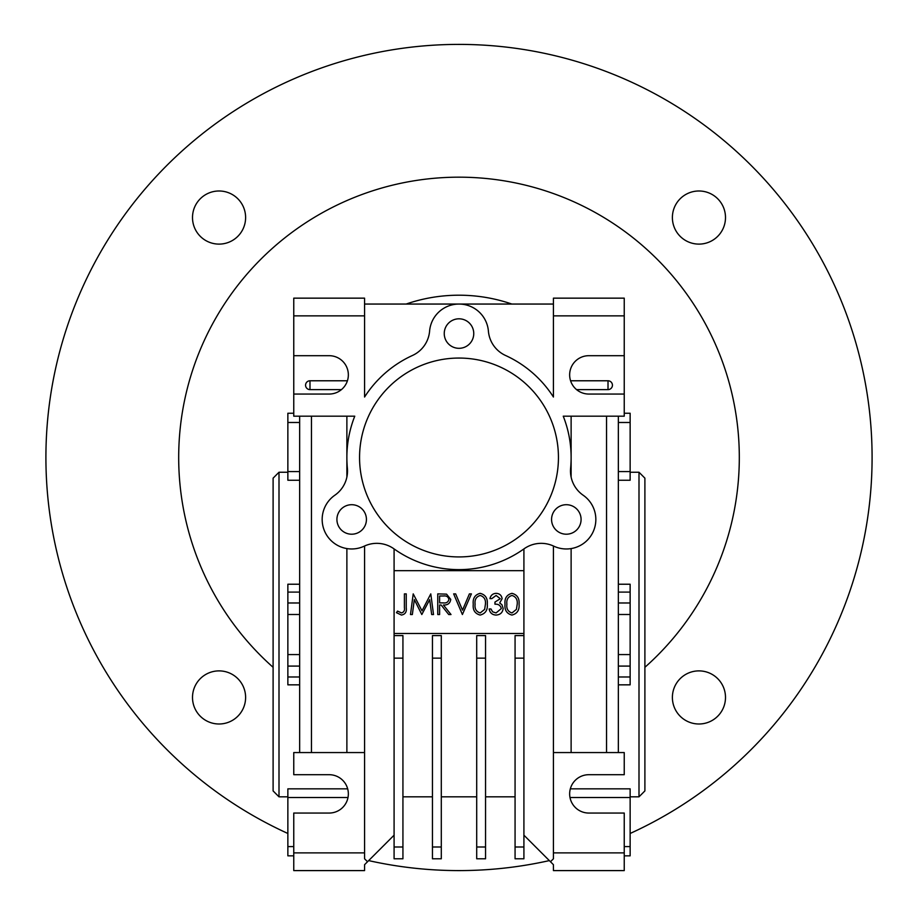 <?xml version="1.0" encoding="UTF-8"?>
<svg xmlns="http://www.w3.org/2000/svg" width="918" height="918" viewBox="0 0 918 918"><rect width="100%" height="100%" fill="white"/><g stroke="black" fill="none" stroke-linecap="round" stroke-linejoin="round"><path stroke-width="1.38" d="M245.611 697.439A26.553 26.553 0 0 1 219.058 723.992A26.553 26.553 0 0 1 192.505 697.439A26.553 26.553 0 0 1 219.058 670.886A26.553 26.553 0 0 1 245.611 697.439M725.495 697.439A26.553 26.553 0 0 1 698.942 723.992A26.553 26.553 0 0 1 672.389 697.439A26.553 26.553 0 0 1 698.942 670.886A26.553 26.553 0 0 1 725.495 697.439M725.495 217.555A26.553 26.553 0 0 1 698.942 244.108A26.553 26.553 0 0 1 672.389 217.555A26.553 26.553 0 0 1 698.942 190.99A26.553 26.553 0 0 1 725.495 217.555M245.611 217.555A26.553 26.553 0 0 1 219.058 244.108A26.553 26.553 0 0 1 192.505 217.555A26.553 26.553 0 0 1 219.058 190.99A26.553 26.553 0 0 1 245.611 217.555M406.135 304.053A162.291 162.291 0 0 1 511.865 304.053M273.105 667.306A280.323 280.323 0 0 1 459 177.174A280.323 280.323 0 0 1 644.895 667.306M287.862 833.475A413.1 413.1 0 0 1 459 44.397A413.1 413.1 0 0 1 630.138 833.475M644.895 478.152L644.895 790.926L638.997 796.824L638.997 472.242L644.895 478.152M279.003 796.824L273.105 790.926L273.105 478.152L279.003 472.242L279.003 796.824L287.862 796.824M551.569 519.462A14.757 14.757 0 0 0 566.326 534.207A14.757 14.757 0 0 0 581.083 519.462A14.757 14.757 0 0 0 566.326 504.705A14.757 14.757 0 0 0 551.569 519.462M336.917 519.462A14.757 14.757 0 0 0 351.674 534.207A14.757 14.757 0 0 0 366.431 519.462A14.757 14.757 0 0 0 351.674 504.705A14.757 14.757 0 0 0 336.917 519.462M444.243 333.567A14.757 14.757 0 0 0 459 348.312A14.757 14.757 0 0 0 473.757 333.567A14.757 14.757 0 0 0 459 318.81A14.757 14.757 0 0 0 444.243 333.567M359.558 457.497A99.442 99.442 0 0 0 459 556.928A99.442 99.442 0 0 0 558.442 457.497A99.442 99.442 0 0 0 459 358.054A99.442 99.442 0 0 0 359.558 457.497M293.76 315.861L364.572 315.861L364.572 298.155L293.76 298.155L293.76 355.691L329.172 355.691A19.175 19.175 0 0 1 348.347 374.877A19.175 19.175 0 0 1 329.172 394.051L293.76 394.051L293.76 416.187L354.761 416.187A112.122 112.122 0 0 0 347.383 468.18A29.502 29.502 0 0 1 334.841 495.227A29.502 29.502 0 0 0 326.119 534.207A29.502 29.502 0 0 0 364.251 546.153A29.502 29.502 0 0 1 393.937 548.815A112.122 112.122 0 0 0 524.063 548.815A29.502 29.502 0 0 1 553.749 546.153A29.502 29.502 0 0 0 595.839 519.462A29.502 29.502 0 0 0 583.159 495.227A29.502 29.502 0 0 1 570.617 468.18A112.122 112.122 0 0 0 571.122 457.497L571.122 477.119M394.086 548.918L394.086 658.137L402.933 658.137L402.933 635.589L394.086 635.589M523.914 548.918L523.914 658.137L515.067 658.137L515.067 635.589L523.914 635.589M476.706 658.137L485.553 658.137L485.553 635.589L476.706 635.589L476.706 858.789L485.553 858.789L485.553 846.993L476.706 846.993M441.294 658.137L432.447 658.137L432.447 635.589L441.294 635.589L441.294 858.789L432.447 858.789L432.447 846.993L441.294 846.993M523.914 570.675L394.086 570.675M550.467 861.738L553.428 858.789L553.428 752.565L624.24 752.565L624.24 774.7L588.828 774.7A19.175 19.175 0 0 0 569.653 793.875A19.175 19.175 0 0 0 588.828 813.05L624.24 813.05L624.24 870.597L553.428 870.597L553.428 864.687L523.914 835.185M624.24 315.861L553.428 315.861L553.428 298.155L624.24 298.155L624.24 355.691L588.828 355.691A19.175 19.175 0 0 0 569.653 374.877A19.175 19.175 0 0 0 588.828 394.051L624.24 394.051L624.24 355.691M293.76 394.051L293.76 355.691M553.428 752.565L553.428 546.003M571.122 548.574L571.122 752.565M293.76 852.891L293.76 870.597L364.572 870.597L364.572 864.687L367.533 861.738L364.572 858.789L364.572 852.891L293.76 852.891L293.76 813.05L329.172 813.05A19.175 19.175 0 0 0 348.347 793.875A19.175 19.175 0 0 0 329.172 774.7L293.76 774.7L293.76 752.565L364.572 752.565L364.572 546.003M346.878 752.565L346.878 548.574M553.428 315.861L553.428 397.024A112.122 112.122 0 0 0 505.554 355.484A29.502 29.502 0 0 1 488.399 331.1A29.502 29.502 0 0 0 459 304.053A29.502 29.502 0 0 0 429.601 331.1A29.502 29.502 0 0 1 412.446 355.484A112.122 112.122 0 0 0 364.572 397.024L364.572 315.861M364.572 304.053L553.428 304.053M571.122 416.187L571.122 457.497A112.122 112.122 0 0 0 563.239 416.187L624.24 416.187L624.24 394.051M311.466 416.187L311.466 752.565M299.658 416.187L299.658 752.565M346.878 477.119L346.878 416.187M606.534 752.565L606.534 416.187M618.342 416.187L618.342 752.565M630.138 413.238L624.24 413.238L630.138 413.238L630.138 480.24L618.342 480.24M293.76 413.238L287.862 413.238L293.76 413.238M287.862 413.238L287.862 480.24L299.658 480.24M367.533 861.738L394.086 835.185M485.553 658.137L485.553 846.993M553.428 852.891L624.24 852.891M624.24 855.84L630.138 855.84L624.24 855.84M570.33 788.837L630.138 788.837L630.138 855.84M618.342 584.227L630.138 584.227L630.138 684.839L618.342 684.839M570.583 380.775L608.014 380.775A4.429 4.429 0 0 1 612.432 385.204A4.429 4.429 0 0 0 608.014 380.775L608.014 389.622L576.573 389.622M612.432 385.204A4.429 4.429 0 0 1 608.014 389.622M523.914 658.137L523.914 858.789L515.067 858.789L515.067 658.137M523.914 846.993L515.067 846.993M432.447 658.137L432.447 846.993M364.572 852.891L364.572 752.565M287.862 855.84L293.76 855.84L287.862 855.84L287.862 797.501L348.002 797.501M347.67 788.837L287.862 788.837L287.862 797.501M299.658 584.227L287.862 584.227L287.862 684.839L299.658 684.839M347.417 380.775L309.986 380.775A4.429 4.429 0 0 0 305.568 385.204A4.429 4.429 0 0 1 309.986 380.775L309.986 389.622L341.427 389.622M305.568 385.204A4.429 4.429 0 0 0 309.986 389.622M394.086 658.137L394.086 858.789L402.933 858.789L402.933 658.137M394.086 846.993L402.933 846.993M404.402 607.613L404.402 593.877L406.249 593.877L406.249 607.819C406.812 611.95 405.205 614.371 401.441 615.06L396.45 612.673L397.551 611.09L401.545 612.937C403.931 612.18 404.884 610.413 404.402 607.613M412.354 614.532L410.495 614.532L413.215 593.877L422.005 610.814L430.783 593.877L433.526 614.532L431.667 614.532L429.693 599.661L421.81 614.532L414.328 599.626L412.354 614.532M437.76 614.532L437.76 593.877L446.573 594.153L450.738 599.397C450.13 603.401 447.686 605.26 443.417 604.996L451.002 614.532L448.718 614.532L441.122 604.996L439.619 604.996L439.619 614.532L437.76 614.532M439.619 595.989L439.619 602.874L443.405 602.908C446.412 603.275 448.248 602.105 448.891 599.397C448.236 596.734 446.446 595.598 443.497 595.989L439.619 595.989M462.397 614.532L453.653 593.877L455.638 593.877L462.523 610.149L469.408 593.877L471.393 593.877L462.397 614.532M480.16 615.06C474.95 613.683 472.655 610.068 473.252 604.205C472.644 598.341 474.939 594.726 480.16 593.338C485.427 594.692 487.802 598.318 487.286 604.205C487.802 610.091 485.427 613.706 480.16 615.06M475.099 604.205C474.526 608.772 476.235 611.686 480.217 612.937L484.647 609.391L485.427 604.205C485.897 599.649 484.165 596.734 480.217 595.461C476.235 596.711 474.526 599.626 475.099 604.205M496.11 595.461L491.784 598.639L489.937 598.639C490.705 595.346 492.759 593.579 496.076 593.338C499.587 593.521 501.595 595.312 502.112 598.708L499.702 602.954L501.939 604.721L503.167 608.393C502.674 612.593 500.287 614.808 496.03 615.06C492.163 614.842 489.868 612.811 489.133 608.967L490.992 608.967L492.61 611.824L496.064 612.937L501.32 608.565C500.551 605.432 498.44 603.975 494.963 604.205L494.963 602.082L500.264 598.697L496.11 595.461M511.934 615.06C506.725 613.683 504.43 610.068 505.026 604.205C504.418 598.341 506.713 594.726 511.934 593.338C517.201 594.692 519.577 598.318 519.06 604.205C519.577 610.091 517.201 613.706 511.934 615.06M506.885 604.205C506.3 608.772 508.01 611.686 511.992 612.937L516.421 609.391L517.213 604.205C517.683 599.649 515.939 596.734 511.992 595.461C508.01 596.711 506.311 599.626 506.885 604.205M549.331 860.602A413.1 413.1 0 0 1 368.669 860.602M394.086 633.489L523.914 633.489M630.138 422.487L618.342 422.487M618.342 471.577L630.138 471.577M299.658 471.577L287.862 471.577M287.862 422.487L299.658 422.487M624.24 846.591L630.138 846.591M630.138 797.501L569.998 797.501M618.342 654.568L630.138 654.568M630.138 614.498L618.342 614.498M630.138 592.099L618.342 592.099M618.342 602.977L630.138 602.977M618.342 676.979L630.138 676.979M630.138 666.089L618.342 666.089M293.76 846.591L287.862 846.591M287.862 614.498L299.658 614.498M299.658 654.568L287.862 654.568M299.658 602.977L287.862 602.977M287.862 592.099L299.658 592.099M287.862 666.089L299.658 666.089M299.658 676.979L287.862 676.979M630.138 472.242L638.997 472.242M402.933 796.824L432.447 796.824M441.294 796.824L476.706 796.824M485.553 796.824L515.067 796.824M630.138 796.824L638.997 796.824M287.862 472.242L279.003 472.242"/></g></svg>
